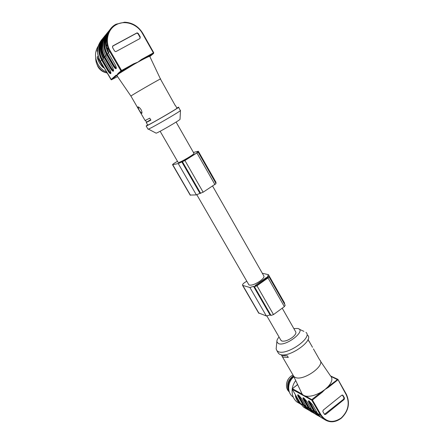 <?xml version="1.0" encoding="UTF-8"?>
<svg xmlns="http://www.w3.org/2000/svg" width="444" height="444" viewBox="0 0 444 444"><rect width="100%" height="100%" fill="white"/><g stroke="black" fill="none" stroke-linecap="round" stroke-linejoin="round"><path stroke-width="0.67" d="M178.105 162.371L178.577 162.51C181.368 162.088 195.987 153.258 193.9 153.263L176.107 122.061M193.418 152.425L198.34 151.26L196.986 152.503L198.163 152.126L184.937 160.523L178.255 163.575L172.549 164.73C172.572 164.297 174.215 163.153 177.489 161.3M183.677 160.795L184.515 160.617L196.992 152.814L183.799 161.006M200.133 193.245L196.365 194.894L190.165 195.071M198.191 152.17L216.05 183.594L203.147 192.197L200.172 193.312M198.39 151.349L216.056 182.445L215.751 183.072M248.634 284.399L248.923 284.898C251.093 285.736 254.751 284.499 259.89 281.185C263.32 278.621 264.591 276.806 263.714 275.73L212.626 186.119M262.304 273.254L268.437 274.664L267.532 276.529L268.914 276.629L268.026 277.916L256.954 285.775L254.451 286.713L253.824 286.28L249.889 287.479L242.591 285.387C242.246 284.338 243.656 282.961 246.814 281.252M255.361 285.348L255.011 285.847L255.483 285.986L256.421 285.631L267.81 277.306L266.383 277.539L255.361 285.348L255.716 285.969M270.252 314.901L266.367 315.978L258.563 312.898M268.992 276.762L285.187 305.261L284.36 306.632L273.504 314.568L271.001 315.44L270.346 315.062M268.576 274.914L284.565 303.063L284.521 304.09M280.752 339.976L281.696 340.986C284.404 341.647 287.901 340.515 292.191 337.573C295.465 334.937 296.575 332.917 295.51 331.507L282.223 308.192M303.863 398.063L309.301 407.958L308.896 408.064C310.312 410.35 312.088 412.038 314.235 413.142M309.535 410.622L306.194 408.658L303.147 405.061L303.546 404.956C304.928 407.181 306.665 408.841 308.763 409.929M308.935 400.943L309.462 402.747L314.424 411.283C315.867 413.619 317.682 415.34 319.88 416.45M322.083 392.368L312.432 400.033L305.916 396.165C310.439 396.742 315.667 395.299 321.6 391.841L324.991 389.477L322.083 392.368L321.6 391.841L311.954 399.495L311.799 400.205L301.92 394.733L302.07 394.044L303.602 395.399L305.916 396.165L305.761 396.864M301.92 394.733L292.252 389.371L300.538 403.541L303.147 405.061L298.307 396.775C297.419 395.143 297.419 394.522 298.307 394.899L301.615 398.645L306.488 407.009L308.497 408.175L303.596 399.767C302.697 398.113 302.708 397.485 303.624 397.885L307.004 401.698L311.943 410.184L315.046 413.869L320.635 417.132L317.133 415.09L314.013 411.394L309.052 402.858C308.147 401.182 308.169 400.549 309.118 400.965L312.576 404.856L317.571 413.464L320.457 415.146L311.799 400.205L312.432 400.033L321.09 414.985C326.523 422.361 333.244 423.348 341.253 417.937L341.258 417.932C348.324 411.016 349.977 403.28 346.215 394.722L337.834 379.315L327.866 386.868L328.349 387.39L324.991 389.477L327.866 386.868C331.823 382.484 332.856 378.993 330.958 376.401L331.429 376.368M342.99 395.404L344.477 398.04L344.183 399.434L325.619 414.435L324.586 414.48L322.866 411.605L323.165 410.189L341.791 395.21L342.99 395.404L342.368 395.01M301.482 392.696L302.07 394.044L292.396 388.705L292.196 389.227M324.459 414.346L343.656 399.167L343.956 397.78L342.463 395.143M293.395 375.868C287.656 380.003 286.169 385.214 288.939 391.491L289.438 392.219M293.739 376.418C288.8 380.025 287.196 384.72 288.922 390.504M293.934 376.817C287.612 381.374 286.846 392.313 292.546 396.57L293.24 397.08M295.726 380.591C293.856 383.011 292.696 385.742 292.235 388.783M292.174 389.255C291.714 394.566 293.256 398.773 296.792 401.876L299.839 403.657M297.447 384.215L296.997 385.048M295.354 395.643C295.987 399.001 297.497 401.681 299.878 403.679L295.354 395.643L296.176 396.109M301.121 404.473L300.211 403.94M293.096 375.174L293.823 376.434L294.877 377.206C302.569 382.012 326.384 365.257 319.647 359.884L313.442 348.94M281.219 354.739L282.229 355.433L287.34 355.811L288.289 357.453L283.172 357.059L282.156 356.36L281.413 354.923M308.13 339.666L309.096 341.63L308.058 339.355M277.827 352.22L278.566 353.491L279.665 354.245C287.845 358.974 314.691 340.404 307.509 335.109M276.301 347.369L276.151 348.94L276.984 350.782L278.083 351.526C286.225 356.182 313.114 337.618 305.971 332.389M279.043 337.018C277.494 338.805 276.767 340.354 276.856 341.652L278.31 343.523C285.559 347.169 307.326 330.114 297.68 328.477L293.834 328.56M106.244 45.571L107.065 44.522M160.484 79.071C163.298 76.956 132.084 94.894 130.908 96.065L130.925 96.143M175.513 105.633L176.928 108.125C180.464 106.81 149.256 124.958 147.747 125.091L147.697 125.003M160.467 79.082L175.286 105.611M145.493 120.407L146.526 122.183L146.248 122.511L150.888 120.13L149.745 118.16L145.083 120.502M141.014 109.529C139.472 107.404 138.384 106.588 137.757 107.076L138.156 108.591L140.376 112.41L141.814 113.353C142.169 112.604 141.902 111.327 141.014 109.529M104.618 36.83C100.721 43.223 100.671 49.994 104.462 57.137L110.834 68.076C111.977 69.936 112.848 70.818 113.459 70.724M102.092 39.916C98.296 46.193 98.257 52.825 101.976 59.812L103.258 58.608M103.33 58.192C101.693 55.161 100.788 52.126 100.616 49.095C100.677 44.555 100.832 43.679 102.536 39.86M107.248 33.605C103.236 40.121 103.169 47.042 107.037 54.368L108.425 53.058M108.491 52.631C106.671 49.234 105.728 45.837 105.661 42.43C105.794 37.579 106.299 36.397 108.436 32.29M176.84 107.97L178.499 107.215C182.456 105.733 147.813 125.874 146.176 126.007L147.602 124.842M180.486 110.439C181.923 110.456 152.059 127.85 148.424 129.104L147.985 129.11M180.486 110.473L180.031 119.253C181.052 119.486 159.041 132.334 156.155 133.183L155.888 133.039M104.684 36.042C99.423 42.724 98.912 50.172 103.147 58.392L109.474 69.242C110.706 71.484 111.133 72.933 110.767 73.599L110.75 73.615C110.14 73.843 109.174 72.899 107.864 70.785L101.598 60.057L100.394 61.355L111.438 79.842L116.689 75.524L115.928 75.286L117.194 74.942L117.882 73.576L120.962 70.879L121.745 71.129L133.833 64.43L133.672 63.797L137.901 62.132L141.519 59.446L153.385 52.875L153.541 53.491L149.867 56.499C150.028 55.916 147.297 57.115 141.675 60.079L133.833 64.43L118.653 73.821L116.889 75.602M114.546 50.971L112.521 47.464L112.893 45.882L136.774 32.995L137.313 32.878L138.323 33.528L140.287 37.002L139.927 38.561L116.128 51.487L115.49 51.609L114.546 50.971M117.882 73.576L118.653 73.821L121.761 71.112L121.573 70.502L133.672 63.797M141.519 59.446L141.675 60.079L153.524 53.508L153.702 52.736L142.835 33.4L142.48 33.544C137.44 24.176 125.08 19.819 116.461 24.625L116.456 24.625C107.62 29.032 104.629 41.697 110.267 50.982L121.573 70.502L120.962 70.879L109.657 51.376L108.308 52.83L114.852 64.108C116.117 66.434 116.55 67.954 116.15 68.659L116.134 68.676C115.479 68.931 114.474 67.96 113.12 65.762L106.643 54.623L105.678 55.661L112.116 66.722C113.359 69.003 113.792 70.491 113.409 71.173L113.398 71.19C112.759 71.434 111.777 70.474 110.445 68.321L104.074 57.387L103.136 58.403L109.474 69.242M146.526 122.183L150.666 119.752M141.864 113.248C139.766 111.644 138.534 109.529 138.173 106.91M139.988 38.528L140.01 37.274L138.045 33.8L137.041 33.156L136.502 33.272L112.521 46.226M106.915 48.335L108.142 48.224L106.971 48.518M108.947 52.142L108.475 52.031M108.491 49.079L107.42 48.995M108.314 48.651L107.759 48.624M108.53 49.156L108.003 49.129M106.904 48.302L108.131 48.185M108.108 48.13L106.876 48.218M95.715 57.981C95.66 60.784 96.354 63.437 97.802 65.945C100.061 69.625 103.208 72.011 107.237 73.088M107.315 45.627L106.277 45.743M98.313 45.943C94.666 51.748 94.578 57.914 98.052 64.436C100.172 67.954 103.058 70.546 106.715 72.2M118.703 72.855L120.779 71.972M97.225 57.032C98.124 61.289 100.222 64.874 103.519 67.788L97.225 57.032L98.163 55.966M97.858 47.847L97.036 51.215L97.586 50.216M103.907 67.394L103.519 67.788M97.575 50.577L97.036 51.215M106.51 37.718L106.876 37.529M106.793 38.167L106.349 38.417M106.233 45.504L107.071 44.544M196.365 194.894L178.255 163.575M199.944 193.334L181.801 161.866M200.311 193.39L182.134 161.849M200.666 193.368L182.467 161.777M203.147 192.197L184.937 160.523M214.952 184.626L196.997 153.063M190.437 195.221L172.733 164.718M267.604 277.689L267.316 277.184M266.8 278.271L266.383 277.539M266.367 315.978L249.889 287.479M270.063 314.974L253.563 286.347M270.562 315.284L254.029 286.602M271.001 315.44L254.451 286.713M273.504 314.568L256.954 285.775M284.36 306.632L268.026 277.916M258.996 313.336L242.846 285.514M318.387 415.062L318.093 414.946M311.316 409.129L309.301 407.958L312.276 411.483L313.214 412.032M303.541 404.95L303.94 404.845L307.748 408.83M312.859 411.827L312.543 411.693M317.738 415.562L315.046 413.869L311.921 410.167L314.013 411.394L314.835 411.172L317.849 414.746L319.147 415.678M306.449 406.932L309.557 410.639L312.193 412.304M301.57 398.573L306.465 406.987L309.557 410.639L315.001 413.825L311.577 411.827L308.497 408.175L308.896 408.069L304.001 399.661L303.596 399.767M300.477 403.435L303.563 407.115L306.504 408.907M328.349 387.39L337.834 379.864L330.958 376.401M307.625 408.758L307.304 408.652M338.028 379.587L346.37 394.328L346.215 394.722M297.641 384.621L292.324 388.689L297.613 384.565M346.403 394.389C350.261 403.174 348.568 411.111 341.331 418.193L341.22 418.181C335.098 422.694 329.232 422.938 323.621 418.908L320.712 417.199L317.549 413.447L320.712 417.199L323.859 419.103M341.258 417.932L341.325 418.198C335.176 422.727 329.276 422.96 323.621 418.908L320.457 415.146L321.09 414.985M298.557 395.088L303.94 404.845L305.872 405.966M309.34 401.132L314.835 411.172L316.938 412.393M292.319 388.783L292.219 389.349L300.505 403.513L303.563 407.115L309.54 410.622M309.879 402.636L309.052 402.858M312.526 404.773L317.527 413.381M308.974 400.91L312.576 404.856M303.463 397.868L304.001 399.661L304.401 399.55M306.959 401.626L311.899 410.106M307.004 401.698L303.863 398.029M298.307 394.899L298.701 396.664L303.546 404.956M299.101 396.553L298.307 396.775M301.615 398.645L298.54 395.043M344.183 399.434L343.656 399.167M344.477 398.04L343.956 397.78M325.619 414.435L325.113 414.147M293.062 375.119C287.457 377.134 284.615 385.448 287.867 390.343L289.399 392.169M103.502 39.732C101.249 45.438 101.704 51.154 104.851 56.893L104.074 57.387C99.728 48.873 100.361 41.248 105.983 34.499M100.971 42.846C98.823 48.418 99.284 53.996 102.359 59.574L108.625 70.307C109.546 71.811 110.284 72.6 110.839 72.677M101.476 43.556C100.272 48.479 100.949 53.291 103.519 57.986C100.938 53.291 100.261 48.468 101.482 43.534M106.122 36.502C103.768 42.341 104.207 48.213 107.437 54.118L113.914 65.262C114.879 66.855 115.656 67.671 116.245 67.704M108.68 52.431C105.55 46.559 105.134 40.737 107.437 34.954M113.12 65.762L113.514 65.512L107.043 54.373L106.643 54.623C102.214 45.921 102.875 38.134 108.625 31.274M107.259 32.889C101.898 39.688 101.371 47.28 105.678 55.661L112.116 66.722M101.976 59.812L101.598 60.057C97.319 51.698 97.946 44.206 103.474 37.574M102.059 39.277C96.753 45.849 96.198 53.208 100.394 61.355L100.405 61.377M98.673 44.861C96.781 50.422 97.353 55.922 100.383 61.372L111.028 79.57L115.928 75.286M141.403 60.229L153.541 53.491L153.724 52.719L153.385 52.875L142.48 33.544M111.605 79.704L117.555 76.579M116.078 24.22L124.647 22.2C132.451 22.644 138.506 26.374 142.796 33.394M110.112 29.421C104.479 36.347 103.874 44.15 108.308 52.83L114.852 64.108M110.267 50.982L109.657 51.376C103.857 41.819 106.937 28.771 116.034 24.242L116.456 24.625L116.051 24.226M110.445 68.321L111.222 67.832L104.851 56.893L105.794 55.883M111.222 67.832C112.166 69.381 112.92 70.18 113.498 70.235M116.889 75.219L111.438 79.842L111.05 79.57M113.914 65.262L113.514 65.512C114.674 67.41 115.568 68.304 116.195 68.198L116.134 68.676M116.273 68.143L116.15 68.659M114.857 64.125L114.841 64.119C116.894 68.198 116.017 67.449 116.256 67.965L116.317 68.015M113.459 70.718L113.398 71.19M113.531 70.668L113.409 71.173M105.689 55.678L105.672 55.672C101.371 47.319 101.887 39.738 107.22 32.939M107.864 70.785L108.247 70.546C109.368 72.372 110.223 73.238 110.811 73.155L110.75 73.615M101.981 59.818L108.247 70.546L108.625 70.307M110.883 73.099L110.767 73.599M136.774 32.995L136.502 33.272M138.323 33.528L138.045 33.8M140.287 37.002L140.01 37.274M98.024 66.894L96.62 63.442L98.546 67.699C100.394 70.246 102.797 71.895 105.744 72.633M178.205 162.537L160.134 131.269M200.211 193.379L182.04 161.855M190.237 195.199L172.549 164.73M248.923 284.898L196.847 194.794M270.429 315.207L253.901 286.541M258.73 313.181L242.591 285.387M281.124 340.615L266.927 316.056M318.859 415.34L317.849 414.746L319.153 415.684M331.435 376.373L337.706 379.254M346.37 394.328L338.028 379.531M293.051 375.102C291.109 375.757 289.366 377.333 287.84 379.836C286.025 383.533 286.036 387.035 287.867 390.343L288.939 391.491M292.546 396.57L293.179 396.936M296.792 401.876L299.878 403.679M312.521 347.308L309.024 341.147M293.823 376.434L282.156 356.36M278.566 353.491L276.984 350.782M276.856 341.652L276.151 348.94M299.117 329.148L303.879 331.363M293.656 376.24L302.214 394.244M320.413 361.111L330.541 375.974M330.447 375.84L331.313 376.312M116.744 75.397L130.908 96.065L138.156 108.591M140.376 112.41L145.121 120.568M146.248 122.511L147.747 125.091M108.686 52.42C105.561 46.548 105.145 40.726 107.437 34.948M146.176 126.007L148.052 129.226M178.566 107.337L180.325 110.445M156.155 133.183L148.424 129.104M160.456 79.004L149.839 56.543M134.116 64.263L121.384 71.19L118.293 74.081M142.824 33.389C138.528 26.363 132.467 22.633 124.647 22.2M142.835 33.4L153.718 52.708M108.297 52.842C103.874 44.184 104.468 36.391 110.084 29.454M112.104 66.733C114.147 70.779 113.264 70.002 113.509 70.502L113.57 70.546M109.468 69.253C111.488 73.249 110.617 72.455 110.856 72.949L110.917 72.988M103.136 58.403C98.912 50.211 99.417 42.774 104.651 36.086M137.757 107.076L138.056 106.899M137.041 33.156L137.313 32.878M107.814 50.694L108.758 49.656M98.546 67.699L98.735 67.349"/></g></svg>
